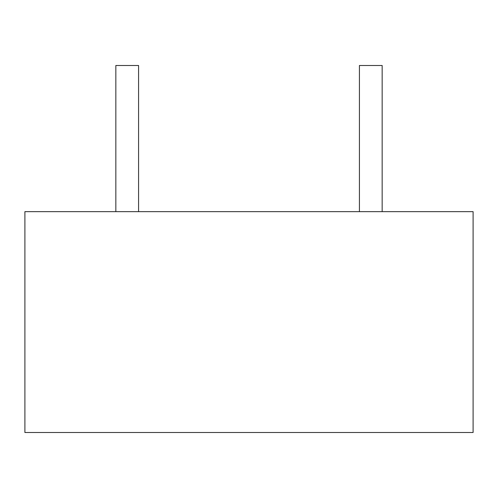 <?xml version="1.0" encoding="UTF-8"?>
<svg xmlns="http://www.w3.org/2000/svg" width="498" height="498" viewBox="0 0 498 498"><rect width="100%" height="100%" fill="white"/><g stroke="black" fill="none" stroke-linecap="round" stroke-linejoin="round"><path stroke-width="0.75" d="M138.575 211.65L138.575 65.499L115.841 65.499L115.841 211.65L115.841 65.499L138.575 65.499L138.575 211.65M382.159 211.65L382.159 65.499L359.425 65.499L359.425 211.65L359.425 65.499L382.159 65.499L382.159 211.65M24.9 211.65L24.9 432.501L473.1 432.501L473.1 211.65L24.9 211.65L473.1 211.65L473.1 432.501L24.9 432.501L24.9 211.65"/></g></svg>
